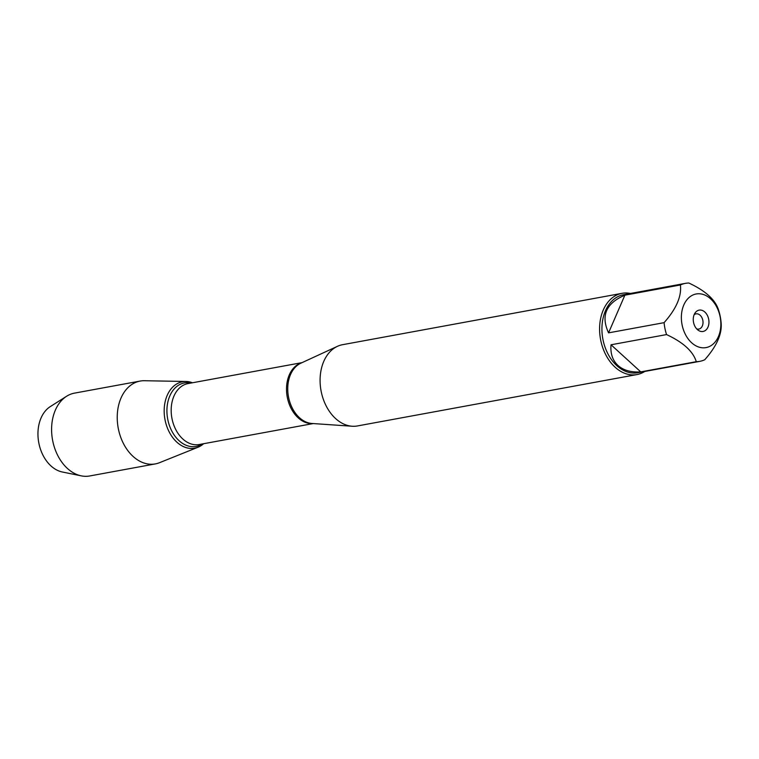 <?xml version="1.0" encoding="UTF-8"?>
<svg xmlns="http://www.w3.org/2000/svg" width="759" height="759" viewBox="0 0 759 759"><rect width="100%" height="100%" fill="white"/><g stroke="black" fill="none" stroke-linecap="round" stroke-linejoin="round"><path stroke-width="1.14" d="M718.991 312.385A27.258 19.44 79.6 0 0 687.597 298.97A27.258 19.44 79.6 0 0 691.61 342.736A27.258 19.44 79.6 0 0 714.617 342.613A27.258 19.44 79.6 0 0 718.991 312.385M718.583 310.137C715.471 299.852 705.566 290.82 688.859 283.031A39.648 28.282 79.6 0 0 685.405 283.363A39.648 28.282 79.6 0 0 680.396 284.976C681.753 296.285 676.316 308.847 664.087 322.66A39.648 28.282 79.6 0 0 666.554 334.577C683.261 342.366 693.166 351.408 696.278 361.692A39.648 28.282 79.6 0 0 699.732 361.36A39.648 28.282 79.6 0 0 704.741 359.747C716.97 345.933 722.407 333.372 721.05 322.063A39.648 28.282 79.6 0 0 718.583 310.137M699.732 361.36L637.807 372.735A39.648 28.282 -100.4 0 1 616.83 365.667A39.648 28.282 -100.4 0 1 602.143 324.14A39.648 28.282 -100.4 0 1 623.481 294.748L685.405 283.363M666.554 334.577L611.033 344.785C610.274 353.504 612.579 360.402 617.968 365.458C623.519 370.373 631.109 372.517 640.757 371.891L696.278 361.692M680.396 284.976L624.875 295.185C606.071 303.173 600.635 315.735 608.566 332.859L664.087 322.66M622.038 293.325L342.537 344.7A41.299 29.459 79.6 0 0 337.461 346.313A41.299 29.459 79.6 0 0 320.099 378.931A41.299 29.459 79.6 0 0 335.611 418.57A41.299 29.459 79.6 0 0 352.148 426.235A41.299 29.459 79.6 0 0 357.47 425.941L636.972 374.567A41.299 29.459 -100.4 0 1 615.113 367.204A41.299 29.459 -100.4 0 1 599.819 323.951A41.299 29.459 -100.4 0 1 622.038 293.325A41.299 29.459 -100.4 0 1 630.454 293.467M203.668 443.702A33.766 24.089 -100.4 0 1 164.94 419.329A33.766 24.089 -100.4 0 1 192.463 382.773A33.766 24.089 79.6 0 0 185.983 381.483A33.766 24.089 79.6 0 0 164.637 404.49A33.766 24.089 79.6 0 0 176.866 442.165A33.766 24.089 79.6 0 0 198.061 447.222A33.766 24.089 79.6 0 0 203.668 443.702M644.78 371.455A41.299 29.459 -100.4 0 1 636.972 374.567M704.883 312.063A10.844 7.732 -100.4 0 1 708.223 326.512A10.844 7.732 -100.4 0 1 698.223 330.241A10.844 7.732 -100.4 0 1 695.054 312.983A10.844 7.732 -100.4 0 1 704.883 312.063M608.566 332.859L624.875 295.185M640.757 371.891L611.033 344.785M696.734 328.922A7.742 5.522 79.6 0 0 698.811 329.083A7.742 5.522 79.6 0 0 702.976 323.343A7.742 5.522 79.6 0 0 700.111 315.232A7.742 5.522 79.6 0 0 696.012 313.856A7.742 5.522 79.6 0 0 694.124 314.738M81.251 475.855L62.304 471.994A34.591 24.668 -100.4 0 1 50.948 465.912A34.591 24.668 -100.4 0 1 37.95 434.404A34.591 24.668 -100.4 0 1 50.293 406.596L66.621 396.245A42.106 30.037 79.6 0 0 51.593 430.106A42.106 30.037 79.6 0 0 67.428 468.455A42.106 30.037 79.6 0 0 81.251 475.855A42.106 30.037 79.6 0 0 89.704 475.969L155.339 463.91A42.106 30.037 79.6 0 0 159.485 462.705L198.061 447.222M185.983 381.483L144.419 380.724A42.106 30.037 79.6 0 0 140.121 381.075L74.486 393.134A42.106 30.037 79.6 0 0 66.621 396.245M140.121 381.075A42.106 30.037 79.6 0 0 117.465 412.289A42.106 30.037 79.6 0 0 133.053 456.396A42.106 30.037 79.6 0 0 155.339 463.91M337.461 346.313L300.849 363.191A31.147 22.22 79.6 0 0 287.756 387.802A31.147 22.22 79.6 0 0 299.454 417.697A31.147 22.22 79.6 0 0 311.93 423.475L352.148 426.235M312.926 423.541A30.977 22.096 -100.4 0 1 287.215 396.853A30.977 22.096 -100.4 0 1 301.759 362.774M302.073 362.631L188.014 383.589A30.977 22.096 79.6 0 0 171.885 418.048A30.977 22.096 79.6 0 0 199.209 444.527L313.268 423.56M202.34 443.949A32.305 23.036 -100.4 0 1 167.654 418.826A32.305 23.036 -100.4 0 1 191.145 383.02"/></g></svg>
